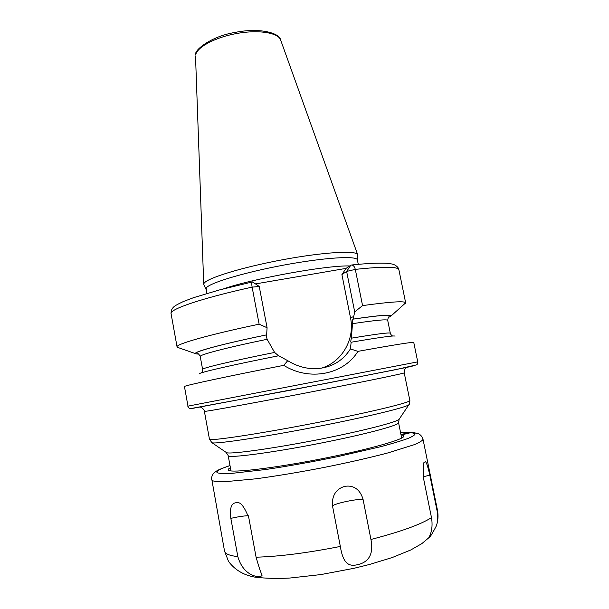 <?xml version="1.0" encoding="UTF-8"?>
<svg xmlns="http://www.w3.org/2000/svg" width="609" height="609" viewBox="0 0 609 609"><rect width="100%" height="100%" fill="white"/><g stroke="black" fill="none" stroke-linecap="round" stroke-linejoin="round"><path stroke-width="0.91" d="M357.742 255.201L357.689 254.714C356.882 250.208 323.516 252.073 282.5 259.761C241.484 267.397 206.245 278.374 203.962 283.497L203.863 284.837M206.756 293.492L206.169 288.126C208.514 283.246 243.63 272.535 284.144 265.022C324.673 257.462 357.194 255.559 357.392 259.929L358.275 264.314M255.552 283.901L346.041 268.386L351.264 265.029C353.205 264.991 354.552 266.438 355.306 269.384L362.561 305.604L354.704 311.915L353.159 319.108C379.476 315.226 392.044 314.229 390.879 316.124L405.663 302.863C405.076 300.816 390.712 301.729 362.561 305.604M388.336 317.555L390.879 316.124M404.81 303.998L405.457 303.442M259.129 324.178L252.118 287.128C201.602 298.22 169.226 309.402 171.068 313.65L177.067 346.886C175.521 344.275 208.331 334.821 259.129 324.178L267.085 327.733L266.635 334.859C220.96 344.268 191.949 352.261 195.717 353.707L198.618 354.095M177.067 346.886L178.277 347.625M417.736 361.868L413.762 342.448C413.13 341.809 394.51 344.778 357.917 351.363L350.411 348.911C343.522 359.835 333.656 366.275 320.806 368.217C309.402 369.747 298.38 367.235 287.737 360.688L283.725 365.354C227.713 376.263 185.928 385.261 184.436 386.479L187.983 406.134L417.736 361.868C417.599 363.702 417.234 364.7 416.632 364.852L395.325 369.724L292.046 389.905L190.48 408.616C189.772 409.02 188.866 408.197 187.77 406.15M353.159 319.108L353.083 319.146C352.542 319.489 352.345 321.004 352.497 323.676L351.37 338.178C350.715 340.85 350.617 342.212 351.066 342.266L351.149 342.235C379.293 337.424 393.939 335.384 395.081 336.122M199.242 373.835C198.74 372.685 231.953 364.997 278.686 355.755L287.737 360.688M198.511 354.035C185.966 354.103 214.36 345.646 266.582 334.881C266.186 335.216 266.369 336.678 267.13 339.282L274.606 352.436L278.541 355.785M321.773 368.064C342.22 361.738 355.07 338.947 350.518 317.898L341.908 274.568L346.635 271.431L354.704 311.915M350.411 348.911L351.149 342.235M267.085 327.733L259.236 286.474L252.545 281.898C251.745 282.279 251.608 284.022 252.118 287.128L259.236 286.474M350.86 265.128L346.635 271.431L355.306 269.384C383.533 266.392 398.058 266.521 398.895 269.779L405.663 302.863M341.908 274.568L346.041 268.386M357.917 351.363C343.773 374.657 309.479 381.455 283.725 365.354M428.759 537.823L421.816 543.639L410.71 550.003L392.234 557.532L369.693 564.421L353.882 568.326L320.92 574.569L289.914 578.032C277.635 578.733 266.011 578.443 255.057 577.157C245.785 575.49 236.155 571.546 228.55 561.475L224.531 551.092L211.993 480.516C213.919 481.414 218.243 481.81 224.98 481.704L255.628 478.826C275.915 476.124 298.44 472.386 323.212 467.621C347.846 462.695 369.45 457.785 388.032 452.883L414.615 444.57C419.814 442.347 422.616 440.566 423.004 439.226L437.437 510.091L437.277 511.811C438.168 517.338 437.833 522.08 436.265 526.047C432.184 533.933 429.68 537.861 428.759 537.823L428.736 537.831C428.18 538.166 433.829 531.596 431.484 517.62C420.986 524.41 400.806 531.695 370.942 539.475C374.444 556.953 365.918 562.845 357.704 564.657C349.208 566.751 343.171 564.216 340.332 546.433L332.514 505.972C331.304 491.539 340.812 487.291 344.93 486.393C349.155 485.518 358.967 485.662 363.048 499.289C354.971 499.106 334.432 503.59 332.514 505.972M370.942 539.475L363.048 499.289M431.484 517.62L423.834 479.9C422.76 467.065 423.118 461.188 424.922 462.261C425.782 460.32 427.419 464.637 429.825 475.21L423.308 476.71M437.277 511.811L429.825 475.21M237.837 556.634L230.841 518.366C228.885 503.871 234.046 502.615 236.779 502.752C240.388 501.588 244.407 506.658 248.845 517.97L256.084 557.197C258.779 566.69 260.705 572.468 261.862 574.553C264.359 577.964 244.468 579.677 237.837 556.634C230.712 555.804 226.441 554.35 225.026 552.256L224.531 551.092M230.4 467.712C228.23 468.877 227.644 469.752 228.634 470.354L228.679 470.369C232.478 472.942 271.545 468.458 317.319 459.635C363.086 450.835 401.026 440.482 403.607 436.683C404.361 435.747 403.493 435.138 401.019 434.856M400.996 434.757L409.872 432.892L400.912 434.324M408.624 433.38L401.346 434.727M280.65 40.019C279.584 32.673 258.833 27.527 235.15 32.414C211.194 36.197 194.073 50.326 195.664 54.536L195.626 55.054C196.829 47.159 215.396 37.21 237.198 33.411C258.992 29.536 278.366 32.779 280.65 40.019L357.689 254.714M349.627 265.958C327.185 265.128 253.268 278.496 223.275 288.925M351.37 338.178C376.819 333.953 389.798 332.301 390.308 333.222C389.737 332.636 391.397 335.787 392.721 336.008M267.13 339.282C226.152 347.716 199.135 354.857 200.239 356.478L202.599 369.366C201.434 368.255 231.161 361.122 274.606 352.436M352.497 323.676C375.487 320.205 387.225 319.108 387.712 320.372L390.308 333.222M353.083 319.146C384.249 314.602 396.017 314.046 388.405 317.464M350.518 317.898L353.76 316.474M410.26 366.253L414.95 365.499L407.352 367.273L326.462 383.267L191.363 408.609M324.787 389.288C262.281 401.498 201.526 412.537 204.38 411.319L209.435 439.074C206.877 441.974 268.127 432.573 330.748 419.89C378.433 410.314 411.296 402.039 409.842 400.478L404.231 372.837C405.419 373.119 372.381 380.016 324.787 389.288M399.291 419.03L399.146 419.243C397.57 421.694 369.465 429.231 330.953 437.087C280.018 447.607 228.375 454.976 226.335 452.525L211.818 442.614C213.112 444.882 272.193 435.846 331.174 423.849C375.7 414.866 407.634 406.804 408.944 404.65C409.545 404.376 409.842 402.983 409.842 400.478M408.944 404.65L399.146 419.243L398.56 422.669C399.915 424.793 371.734 432.702 331.372 440.969C278.618 451.916 226.327 458.958 228.154 455.486L226.122 452.373M230.012 465.596C219.849 468.945 215.578 471.32 217.192 472.721C219.347 473.513 224.234 473.733 231.846 473.376L266.072 469.463C288.521 466.113 312.371 461.843 337.614 456.659L380.998 446.618C392.645 443.489 401.757 440.726 408.312 438.335C413.267 436.211 415.498 434.598 415.011 433.494L410.831 432.58L400.593 432.748M340.332 546.433C307.355 552.949 279.272 556.535 256.084 557.197M248.32 515.732C243.882 515.838 238.05 516.714 230.841 518.366M195.527 56.416L203.733 284.357M205.964 289.222L203.825 284.753M357.422 260.058L357.749 255.11M195.717 353.707L177.478 347.343M202.599 369.366C202.911 368.612 202.546 372.152 201.396 372.853M388.565 317.289L389.212 316.87C388.565 316.497 388.07 317.662 387.712 320.372M200.239 356.478C198.892 354.088 197.986 353.19 197.544 353.776L198.306 353.928M351.264 265.029C367.242 263.37 379.194 262.799 387.111 263.301C393.757 264.139 392.539 264.199 394.898 265.022C397.373 266.521 398.705 268.112 398.895 269.779M171.068 313.65C171.03 310.681 171.89 308.497 173.649 307.103C173.93 306.312 177.196 304.447 183.431 301.501L193.434 297.71L219.027 290.044L252.545 281.898M200.254 407.162C200.704 406.705 204.152 409.065 204.38 411.319M404.231 372.837C404.452 369.412 405.213 367.615 406.523 367.44M211.818 442.614L209.435 439.074M398.56 422.669L401.666 438.061M228.154 455.486L230.994 470.932M211.605 479.93C211.369 476.999 212.282 474.556 214.345 472.607L216.895 470.81C218.509 469.745 222.879 467.986 230.004 465.542M400.577 432.694L412.034 432.459M423.004 439.226C422.136 436.402 420.377 434.476 417.736 433.441L412.696 432.504M437.437 510.091C438.465 515.617 438.107 520.847 436.356 525.788M237.266 502.813L236.779 502.752"/></g></svg>
